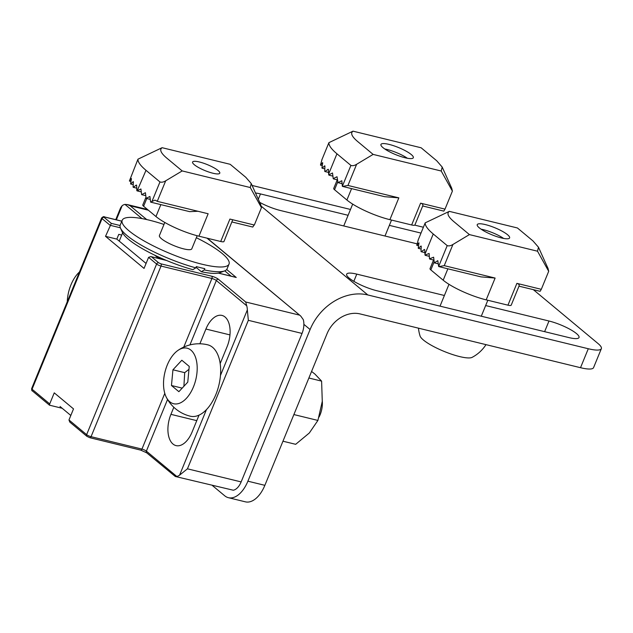 <?xml version="1.0" encoding="UTF-8"?>
<svg xmlns="http://www.w3.org/2000/svg" width="633" height="633" viewBox="0 0 633 633"><rect width="100%" height="100%" fill="white"/><g stroke="black" fill="none" stroke-linecap="round" stroke-linejoin="round"><path stroke-width="0.95" d="M261.453 207.648L260.82 204.847L251.254 183.578L250.288 187.542L261.453 207.648L254.331 225.024L229.914 219.065L220.711 241.497A6.995 1.527 -157.7 0 0 223.979 241.482L232.73 219.754M251.254 183.578L245.762 177.272L230.19 164.311L162.088 147.695L137.962 159.184C137.78 161.953 140.463 165.664 146.001 170.317L137.132 190.897A66.489 14.504 -157.7 0 1 136.823 190.636L136.625 185.279A66.489 14.504 -157.7 0 1 136.356 185.026L133.31 187.321A66.489 14.504 -157.7 0 1 133.08 187.075L133.405 181.853A66.489 14.504 -157.7 0 1 133.223 181.616L130.707 184.037A66.489 14.504 -157.7 0 1 130.572 183.815L131.458 178.728A66.489 14.504 -157.7 0 1 131.371 178.522L129.464 181.093A66.489 14.504 -157.7 0 1 129.433 180.896L137.962 159.184M199.45 162.001A14.694 3.205 -157.7 0 1 213.574 167.579A14.694 3.205 -157.7 0 1 219.786 173.197A14.694 3.205 -157.7 0 1 204.973 170.586A14.694 3.205 -157.7 0 1 192.59 162.04A14.694 3.205 -157.7 0 1 199.45 162.001M146.001 170.317L159.967 181.94C161.621 182.518 163.536 182.138 165.696 180.809L182.185 170.926L250.288 187.542M182.185 170.926L166.614 157.965C160.837 153.051 159.326 149.633 162.088 147.695M165.696 180.809L157.269 201.341L208.146 213.756L198.952 236.188L220.711 241.497M198.952 236.188A33.945 7.406 -157.7 0 1 155.963 216.533L143.604 206.247A6.995 1.527 -157.7 0 1 142.781 204.965L145.764 197.694M197.979 211.272L189.671 211.651L150.614 202.125L149.918 196.459L146.12 198.382L145.424 192.717L141.626 194.64L140.93 188.974L137.709 190.533M157.269 201.341L156.011 200.598A3.497 0.76 -157.7 0 1 154.903 200.131L150.614 202.125M137.132 190.897L141.127 191.878M141.626 194.64L145.622 195.621M133.31 187.321L136.704 188.151M146.12 198.382L150.116 199.355M130.707 184.037L133.199 184.646M231.979 221.977L252.765 227.049L254.142 224.976M129.464 181.093L130.944 181.449M308.872 378.012L321.604 381.121L314.862 374.016L311.563 371.444M321.604 381.121L322.276 401.393L317.908 420.431L309.323 432.988L295.682 444.311L282.959 441.209M293.878 414.568L317.908 420.431M67.248 301.775A28.58 15.872 103.7 0 1 79.481 271.953M322.3 401.195A17.495 9.717 103.7 0 1 320.1 414.781A17.495 9.717 103.7 0 1 319.024 417.1M183.902 386.296L184.701 372.655L188.974 369.308M172.944 369.791L171.464 385.513L178.878 391.685L187.772 382.134L189.243 366.412L181.829 360.24L172.944 369.791L184.701 372.655M182.193 388.132L171.464 385.513M177.731 350.563A36.746 36.746 0 0 1 207.719 344.819A36.746 20.414 103.7 0 1 215.861 394.549A36.746 20.414 103.7 0 1 190.304 416.205A36.746 36.746 0 0 1 166.329 397.295A28.58 15.872 103.7 0 1 177.731 350.563A28.58 15.872 103.7 0 1 194.94 355.801A28.58 15.872 103.7 0 1 193.461 386.874A28.58 15.872 103.7 0 1 166.329 397.295M196.024 267.284L201.365 271.739L204.277 269.919L204.791 268.653A57.738 12.597 22.3 0 1 200.661 267.712A57.738 12.597 22.3 0 1 196.309 266.588L195.795 267.846L192.883 269.666A54.24 11.829 22.3 0 1 122.454 232.469L120.523 228.173A57.738 12.597 22.3 0 0 195.795 267.846M201.365 271.739A54.24 11.829 22.3 0 0 220.276 272.586L224.66 270.884A57.738 12.597 22.3 0 0 227.081 268.827L229.027 264.096A57.738 12.597 -157.7 0 1 202.085 264.238A57.738 12.597 -157.7 0 1 146.579 242.336A57.738 12.597 -157.7 0 1 122.185 220.276A57.738 12.597 -157.7 0 1 163.971 224.438M122.185 220.276L120.246 225.016A57.738 12.597 22.3 0 0 120.523 228.173M196.349 237.715A57.738 12.597 -157.7 0 1 229.027 264.096M204.277 269.919A57.738 12.597 22.3 0 0 224.66 270.884M197.164 235.737L191.791 248.824A17.495 3.814 -157.7 0 1 183.633 248.864A17.495 3.814 -157.7 0 1 166.811 242.233A17.495 3.814 -157.7 0 1 159.421 235.547L164.786 222.46M60.024 406.481L70.817 415.462M162.831 258.897L157.672 257.639L157.443 258.193M154.713 255.17L157.672 257.639M122.628 232.833L119.241 241.102M142.006 218.591L124.97 204.404A13.997 7.778 -76.3 0 0 122.153 205.685L120.65 207.703L115.744 219.667M124.97 204.404L127.288 204.562L130.137 205.757L148.359 210.203M175.301 476.483L146.666 452.809A1.749 1.401 -50.2 0 1 146.373 451.123L176.765 476.427L175.301 476.483L233.292 490.219A13.997 7.778 -76.3 0 0 241.141 481.919L302.044 333.425A13.997 7.778 -76.3 0 0 303.27 319.602L300.707 316.025L207.007 238.158M220.466 375.456L247.337 309.933A13.997 7.778 -76.3 0 0 246.735 305.81L245.691 301.988L218.409 279.272A5.246 1.147 22.3 0 0 211.762 276.233L160.877 263.819A1.749 0.973 -76.3 0 1 161.035 266.066L211.913 278.48A1.749 0.973 -76.3 0 0 211.762 276.233M247.337 309.933L248.342 320.322L302.044 333.425M176.765 476.427A13.997 7.778 -76.3 0 0 179.574 475.154L187.439 468.816L248.342 320.322M49.714 403.917L54.248 392.856L73.507 408.894L68.973 419.956L69.78 422.069L86.919 436.343A1.749 1.401 -50.2 0 1 86.626 434.657L156.604 264.04L148.581 257.354L144.039 268.416L105.521 236.338L111.321 223.378L104.097 217.364A1.749 1.401 -50.2 0 0 102.04 218.599L32.061 389.216A1.749 1.401 129.8 0 0 32.354 390.901C31.895 391.044 31.666 390.268 31.65 388.575A3.497 0.76 -157.7 0 0 32.061 389.216L49.714 403.917L49.501 405.183L62.2 408.285M199.023 415.137L192.108 431.991A23.097 12.834 -76.3 0 1 176.045 445.608A23.097 12.834 -76.3 0 1 170.926 414.346L173.83 407.264M199.87 343.782L205.915 329.041L229.969 334.904M205.915 329.041A23.097 12.834 -76.3 0 1 221.977 315.424A23.097 12.834 -76.3 0 1 227.097 346.678L220.189 363.532M121.71 235.072L118.775 234.36L116.828 239.1L105.521 236.338M116.828 239.1L146.081 263.455M148.581 257.354L150.836 256.579L166.519 260.472M235.033 277.183L236.244 277.476L226.677 269.516M503.686 238.451A17.495 3.814 22.3 0 0 483.327 229.66A17.495 3.814 22.3 0 0 481.08 229.178M418.476 328.163A36.746 36.746 0 0 0 420.083 336.036A28.58 6.235 22.3 0 0 444.144 351.426A28.58 6.235 22.3 0 0 472.091 357.368A36.746 36.746 0 0 0 485.994 344.637M518.997 286.156L511.211 305.153A6.995 1.527 -157.7 0 1 507.951 305.169L486.184 299.86L495.125 278.053L444.247 265.646L452.927 244.473L469.417 234.598L453.853 221.629C448.069 216.723 446.566 213.297 449.319 211.359L425.194 222.856C425.02 225.625 427.694 229.328 433.241 233.981L447.199 245.612L438.645 266.461L437.799 260.661L434.317 262.853L433.621 257.188L429.498 258.842L429.127 253.445L425.004 255.099L424.711 249.726A66.489 14.504 -157.7 0 1 424.419 249.465L421.262 251.728A66.489 14.504 -157.7 0 1 421.016 251.483L421.23 246.229A66.489 14.504 -157.7 0 1 421.024 245.992L418.389 248.381A66.489 14.504 -157.7 0 1 418.231 248.16L418.991 243.04A66.489 14.504 -157.7 0 1 418.888 242.819L416.838 245.359A66.489 14.504 -157.7 0 1 416.783 245.161L418.184 240.192A66.489 14.504 -157.7 0 1 418.191 240.01L418.168 240.255M452.927 244.473C450.767 245.81 448.86 246.19 447.199 245.612M501.447 237.968A17.495 3.814 -157.7 0 1 484.625 231.33A17.495 3.814 -157.7 0 1 477.235 224.644A17.495 3.814 -157.7 0 1 494.871 227.753A17.495 3.814 -157.7 0 1 509.612 237.921A17.495 3.814 -157.7 0 1 501.447 237.968M519.036 286.069C519.495 284.779 518.783 283.877 516.892 283.37L541.302 289.321L548.692 271.312L548.059 268.511L538.485 247.242L532.994 240.944L517.43 227.975L449.319 211.359M538.485 247.242L537.528 251.214L469.417 234.598M486.184 299.86A33.945 7.406 -157.7 0 1 443.195 280.205L430.844 269.911A6.995 1.527 -157.7 0 1 430.021 268.637L433.55 260.021M425.194 222.856L418.073 240.231M537.528 251.214L548.692 271.312M495.125 278.053L480.977 276.882L438.819 266.596A3.497 0.76 -157.7 0 1 438.645 266.461M541.302 289.321L540.115 291.307L519.005 286.163M429.324 256.341L425.329 255.368M424.846 252.607L421.262 251.728M433.819 260.084L429.823 259.111M421.087 249.046L418.389 248.381M438.313 263.826L434.317 262.853M418.555 245.778L416.838 245.359M444.247 265.646L438.819 266.596M407.391 158.258A17.495 3.814 22.3 0 0 387.032 149.467A17.495 3.814 22.3 0 0 384.785 148.984M422.702 205.97L414.916 224.96A6.995 1.527 -157.7 0 1 411.656 224.976L389.888 219.667L398.83 197.868L347.952 185.453L356.632 164.287L373.122 154.405L357.558 141.436C351.774 136.53 350.271 133.104 353.024 131.166L328.899 142.662C328.725 145.432 331.399 149.143 336.946 153.787L350.904 165.419L342.35 186.268L341.82 180.737L338.022 182.66L337.009 176.734L333.203 178.648L332.515 172.991L328.709 174.906L328.416 169.533A66.489 14.504 -157.7 0 1 328.123 169.272L324.966 171.543A66.489 14.504 -157.7 0 1 324.721 171.29L324.935 166.036A66.489 14.504 -157.7 0 1 324.729 165.799L322.094 168.196A66.489 14.504 -157.7 0 1 321.936 167.967L322.695 162.847A66.489 14.504 -157.7 0 1 322.585 162.634L320.543 165.166A66.489 14.504 -157.7 0 1 320.488 164.968L321.888 160.007A66.489 14.504 -157.7 0 1 321.896 159.817L321.873 160.062M356.632 164.287C354.472 165.617 352.565 165.996 350.904 165.419M405.152 157.775A17.495 3.814 -157.7 0 1 388.33 151.145A17.495 3.814 -157.7 0 1 380.939 144.459A17.495 3.814 -157.7 0 1 398.576 147.56A17.495 3.814 -157.7 0 1 413.317 157.736A17.495 3.814 -157.7 0 1 405.152 157.775M422.741 205.883C423.2 204.586 422.48 203.684 420.597 203.177L445.007 209.135L452.397 191.119L451.764 188.325L442.19 167.057L436.699 160.75L421.135 147.782L353.024 131.166M442.19 167.057L441.233 171.021L373.122 154.405M389.888 219.667A33.945 7.406 -157.7 0 1 346.9 200.012L334.541 189.718A6.995 1.527 -157.7 0 1 333.726 188.444L337.254 179.827M328.899 142.662L321.77 160.038M441.233 171.021L452.397 191.119M398.83 197.868L384.682 196.689L342.524 186.411A3.497 0.76 -157.7 0 1 342.35 186.268M445.007 209.135L443.82 211.121L422.709 205.97M333.029 176.156L329.033 175.175M328.551 172.413L324.966 171.543M337.524 179.899L333.528 178.917M324.792 168.853L322.094 168.196M342.018 183.641L338.022 182.66M322.26 165.585L320.543 165.166M347.952 185.453L342.524 186.411M353.831 281.321L356.783 274.121A21.696 4.732 22.3 0 0 346.662 274.176A21.696 4.732 22.3 0 0 355.833 282.46A21.696 4.732 22.3 0 0 376.69 290.689L568.893 337.587A21.696 4.732 22.3 0 0 579.021 337.531A21.696 4.732 22.3 0 0 569.85 329.239A21.696 4.732 22.3 0 0 548.993 321.01L485.653 305.557M356.783 274.121L444.398 295.492M258.264 199.348L260.487 193.927A21.696 4.732 22.3 0 0 255.392 192.994M259.649 202.331A21.696 4.732 22.3 0 0 280.387 210.496L417.123 243.855M260.487 193.927L348.103 215.299M389.358 225.364L421 233.086M212.395 485.535L224.691 495.774A27.994 15.556 103.7 0 0 228.426 497.696A27.994 15.556 103.7 0 0 247.899 481.191L310.099 329.532A48.986 39.309 -50.2 0 1 367.813 294.954L588.286 348.743A27.994 6.108 22.3 0 0 601.35 348.672A27.994 6.108 22.3 0 0 598.066 343.569L533.326 289.653M252.061 185.445L350.5 209.46M414.765 225.134L423.398 227.247M247.899 481.191L264.863 485.329L327.063 333.67A27.994 22.464 -50.2 0 1 360.042 313.913L580.516 367.702A27.994 6.108 22.3 0 0 593.572 367.631L601.35 348.672M264.863 485.329A27.994 15.556 103.7 0 1 245.382 501.834L228.426 497.696M146.761 198.54L143.604 206.247M160.845 204.625L155.963 216.533M159.967 181.94L152.062 201.215M122.153 205.685L116.353 219.817M299.393 315.092L245.691 301.988M241.141 481.919L187.439 468.816M140.486 450.008A1.749 0.973 -76.3 0 0 140.724 450.126A1.749 0.973 -76.3 0 0 141.942 449.09A3.497 0.76 -157.7 0 1 146.373 451.123L167.547 399.486M164.786 393.378L141.942 449.09L91.057 436.683A3.497 0.76 -157.7 0 1 86.626 434.657L68.973 419.956M89.609 437.593A1.749 0.973 -76.3 0 0 89.846 437.712A1.749 0.973 -76.3 0 0 91.057 436.683L161.035 266.066A3.497 0.76 22.3 0 1 156.604 264.04A1.749 1.401 -50.2 0 1 158.661 262.806L160.877 263.819M87.394 436.58A1.749 1.401 -50.2 0 1 86.919 436.343L89.846 437.712L140.724 450.126L146.666 452.809M183.776 347.082L211.913 278.48A3.497 0.76 22.3 0 1 216.344 280.506A1.749 1.401 -50.2 0 1 218.409 279.272M120.373 227.793L110.063 225.277L102.04 218.599A3.497 0.76 22.3 0 1 101.628 217.958L31.65 388.575M170.926 414.346L196.76 420.652M231.124 276.162L224.739 270.853M158.661 262.806L151.445 256.792M246.735 305.81L216.344 280.506L189.932 344.914M121.829 221.154L104.477 216.921A1.749 0.973 103.7 0 1 104.706 217.04L104.097 217.364M121.805 221.21L104.706 217.04M146.714 219.564L130.137 205.757M120.088 225.514L111.321 223.378M195.882 267.632L196.665 267.822M218.338 273.108L236.244 277.476M179.574 475.154L206.445 409.63M507.951 305.169L516.892 283.37M433.969 262.276L430.844 269.911M447.871 268.803L443.195 280.205M424.941 254.205L433.241 233.981M411.656 224.976L420.597 203.177M337.674 182.082L334.541 189.718M351.576 188.618L346.9 200.012M328.646 174.012L336.946 153.787M367.813 294.954L261.342 206.287M544.625 331.66L548.993 321.01M580.516 367.702L588.286 348.743M310.099 329.532L303.88 324.349M147.505 209.491L127.288 204.562M207.276 238.222L300.707 316.025M32.354 390.901L49.501 405.183M104.477 216.921C104.026 216.296 103.076 216.644 101.628 217.958M150.836 256.579L166.162 260.313M195.906 267.577L196.562 267.735M218.48 273.084L235.634 277.27M440.03 306.143L448.979 284.312M481.286 316.207L487.829 300.256M343.735 225.949L352.684 204.119M384.991 236.014L391.534 220.07"/></g></svg>

